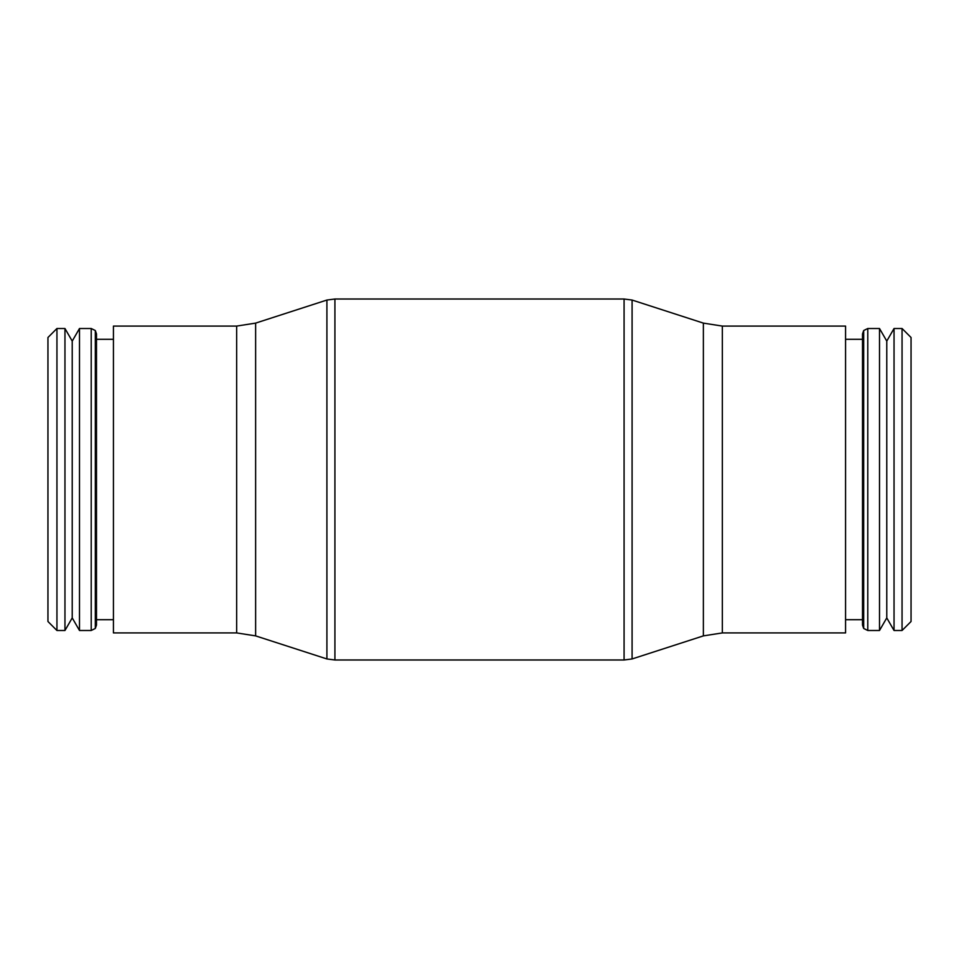 <?xml version="1.0" encoding="UTF-8"?>
<svg xmlns="http://www.w3.org/2000/svg" width="959" height="959" viewBox="0 0 959 959"><rect width="100%" height="100%" fill="white"/><g stroke="black" fill="none" stroke-linecap="round" stroke-linejoin="round"><path stroke-width="1.44" d="M624.081 479.5L624.081 659.984L334.919 659.984L334.919 299.016L624.081 299.016L624.081 479.5M902.059 328.505L911.05 337.496L911.05 621.504L902.059 630.495L894.04 630.495L886.775 617.908L879.511 630.495L867.787 630.495L863.675 628.457L862.513 625.1L862.513 333.9L863.675 330.543L867.787 328.505L879.511 328.505L886.775 341.092L894.04 328.505L902.059 328.505L902.059 630.495M894.04 328.505L894.04 630.495M886.775 341.092L886.775 617.908M879.511 328.505L879.511 630.495M867.787 328.505L867.787 630.495M863.675 330.543L863.675 628.457M845.562 339.294L862.513 339.294M862.513 619.706L845.562 619.706M703.367 323.111L722.343 326.084L845.562 326.084L845.562 632.916L722.343 632.916L703.367 635.889L632.089 658.953L632.089 300.047L703.367 323.111L703.367 635.889M722.343 326.084L722.343 632.916M236.657 326.084L255.633 323.111L326.911 300.047L326.911 658.953L255.633 635.889L236.657 632.916L113.438 632.916L113.438 326.084L236.657 326.084L236.657 632.916M255.633 323.111L255.633 635.889M96.487 339.294L113.438 339.294M113.438 619.706L96.487 619.706M95.325 330.543L96.487 333.9L96.487 625.1L95.325 628.457L91.213 630.495L79.489 630.495L72.225 617.908L64.96 630.495L56.941 630.495L47.95 621.504L47.95 337.496L56.941 328.505L64.96 328.505L72.225 341.092L79.489 328.505L91.213 328.505L95.325 330.543L95.325 628.457M91.213 328.505L91.213 630.495M79.489 328.505L79.489 630.495M72.225 341.092L72.225 617.908M64.96 328.505L64.96 630.495M56.941 328.505L56.941 630.495M632.089 658.953L624.081 659.984M334.919 659.984L326.911 658.953M334.919 299.016L326.911 300.047M632.089 300.047L624.081 299.016"/></g></svg>
